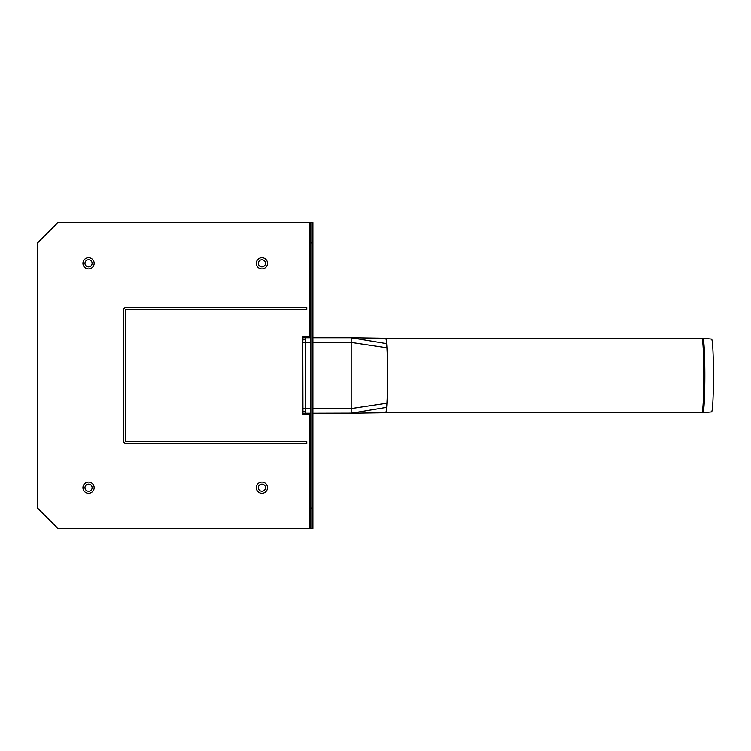 <?xml version="1.0" encoding="UTF-8"?>
<svg xmlns="http://www.w3.org/2000/svg" width="751" height="751" viewBox="0 0 751 751"><rect width="100%" height="100%" fill="white"/><g stroke="black" fill="none" stroke-linecap="round" stroke-linejoin="round"><path stroke-width="1.13" d="M702.898 338.316L711.554 339.076A36.423 1.906 -90 0 1 713.45 375.5A36.423 1.906 -90 0 1 711.554 411.923L701.866 412.721A11.828 11.819 90 0 0 702.889 412.684A37.184 1.943 -90 0 0 702.898 412.684A37.184 1.943 -90 0 0 704.842 375.5A37.184 1.943 -90 0 0 702.898 338.316L701.866 338.279A37.221 1.953 90 0 1 703.809 375.5A37.221 1.953 90 0 1 701.866 412.721L385.639 412.721A37.221 1.953 -90 0 0 386.643 407.342A37.221 1.953 -90 0 0 386.934 403.203A37.221 1.953 -90 0 0 387.169 398.377A37.221 1.953 -90 0 0 387.582 375.5A37.221 1.953 -90 0 0 387.216 353.777A37.221 1.953 -90 0 0 386.934 347.797A37.221 1.953 -90 0 0 386.643 343.658A37.221 1.953 -90 0 0 385.639 338.279L350.623 337.772M312.914 413.238L351.806 413.134L351.186 413.238L351.186 337.762L312.914 337.762M302.719 342.456L302.963 337.762L305.357 337.762L305.601 342.456L305.601 408.544L305.357 413.238L302.963 413.238L302.719 408.544M305.357 339.396L302.963 339.396L302.803 342.456L302.963 411.604L305.357 411.604L305.516 408.544L305.357 339.396M310.876 413.238L305.357 413.238M310.876 337.762L305.357 337.762M305.357 411.604L302.963 411.604M258.353 487.681A3.567 3.567 0 0 0 263.704 490.778A3.567 3.567 0 0 0 263.704 484.592A3.567 3.567 0 0 0 258.353 487.681M256.307 487.681A5.614 5.614 0 0 1 264.728 482.827A5.614 5.614 0 0 1 264.728 492.543A5.614 5.614 0 0 1 256.307 487.681M258.353 263.319A3.567 3.567 0 0 0 263.704 266.408A3.567 3.567 0 0 0 263.704 260.221A3.567 3.567 0 0 0 258.353 263.319M256.307 263.319A5.614 5.614 0 0 1 264.728 258.457A5.614 5.614 0 0 1 264.728 268.173A5.614 5.614 0 0 1 256.307 263.319M310.876 414.252L302.719 414.252L302.719 336.748L310.876 336.748M312.914 242.92L312.914 222.521L310.876 222.521L310.876 242.92L312.914 242.92L312.914 508.08L310.876 508.08L310.876 528.479L57.949 528.479L37.55 508.08L37.55 242.92L57.949 222.521L310.876 222.521M310.876 528.479L312.914 528.479L312.914 508.08M310.876 508.08L310.876 242.92M88.543 482.076A5.614 5.614 0 0 0 83.69 490.487A5.614 5.614 0 0 0 93.406 490.487A5.614 5.614 0 0 0 88.543 482.076M88.543 484.113A3.567 3.567 0 0 0 85.454 489.474A3.567 3.567 0 0 0 91.631 489.474A3.567 3.567 0 0 0 88.543 484.113M88.543 257.706A5.614 5.614 0 0 0 83.69 266.117A5.614 5.614 0 0 0 93.406 266.117A5.614 5.614 0 0 0 88.543 257.706M88.543 259.743A3.567 3.567 0 0 0 85.454 265.103A3.567 3.567 0 0 0 91.631 265.103A3.567 3.567 0 0 0 88.543 259.743M306.793 443.578L306.793 441.532L126.281 441.532A1.023 1.023 0 0 1 125.257 440.518L125.257 310.482A1.023 1.023 0 0 1 126.281 309.468L306.793 309.468L306.793 307.422L126.281 307.422A3.06 3.06 0 0 0 123.22 310.482L123.22 440.518A3.06 3.06 0 0 0 126.281 443.578L306.793 443.578M351.815 337.866L386.643 343.658M312.914 342.456L351.43 342.456L386.934 347.797M312.914 408.544L351.43 408.544L386.934 403.203M351.815 413.134L386.643 407.342M310.876 408.544L305.601 408.544M310.876 342.456L305.601 342.456M305.516 408.544L302.803 408.544M305.516 342.456L302.803 342.456M309.853 528.479L309.853 414.252M309.853 336.748L309.853 222.521M701.866 338.279L385.639 338.279M350.623 413.228L385.639 412.721"/></g></svg>
